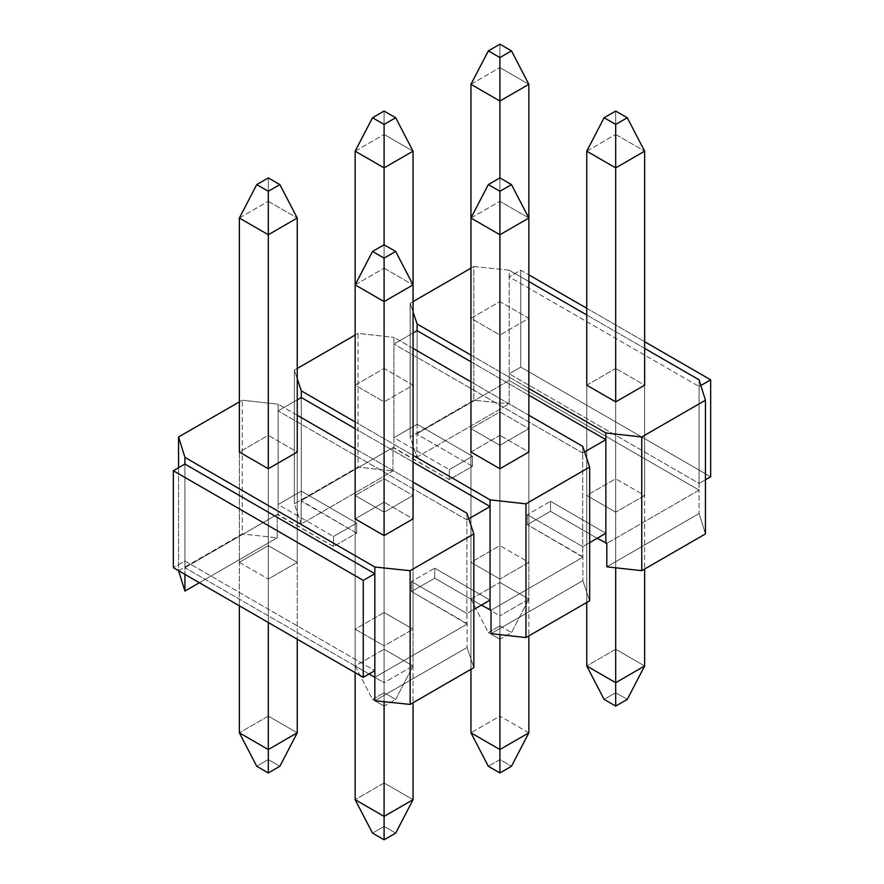 <?xml version="1.0" encoding="UTF-8"?>
<svg xmlns="http://www.w3.org/2000/svg" width="884" height="884" viewBox="0 0 884 884"><rect width="100%" height="100%" fill="white"/><g stroke="black" fill="none" stroke-linecap="round" stroke-linejoin="round"><path stroke-width="0.66" stroke-dasharray="4.42 3.31" d="M644.646 385.17L644.646 569.031L644.646 385.17L615.695 368.462L644.646 385.17L644.646 495.482L615.695 478.774L586.755 495.482L615.695 512.201L644.646 495.482L644.646 385.17M644.646 665.972L615.695 649.254L615.695 134.456L644.646 151.175L615.695 134.456L615.695 649.254L586.755 665.972L615.695 649.254L615.695 692.713L627.275 699.399L615.695 692.713L604.115 699.399L615.695 692.713L615.695 649.254L644.646 665.972M586.755 385.17L586.755 602.457L586.755 385.17L615.695 368.462L615.695 478.774L644.646 495.482L615.695 512.201L615.695 401.888L615.695 567.793L615.695 401.888L615.695 512.201L586.755 495.482L586.755 385.17L586.755 495.482L615.695 478.774L615.695 368.462L586.755 385.17M586.755 151.175L615.695 134.456L586.755 151.175M615.695 111.052L615.695 134.456L615.695 111.052M528.853 218.028L528.853 599.12L499.902 582.401L499.902 67.604L528.853 84.311L499.902 67.604L499.902 582.401L470.951 599.12L499.902 615.828L499.902 177.916L499.902 615.828L528.853 599.12L528.853 218.028L499.902 201.309L528.853 218.028M499.902 625.861L511.482 632.546L499.902 639.231L488.322 632.546L499.902 625.861L488.322 632.546L470.951 599.12L470.951 218.028L470.951 599.12L499.902 582.401L499.902 625.861L499.902 582.401L528.853 599.12L511.482 632.546L499.902 625.861M470.951 84.311L499.902 67.604L470.951 84.311M470.951 599.12L488.322 632.546L499.902 639.231L499.902 615.828L470.951 599.12M511.482 632.546L528.853 599.12L499.902 615.828L499.902 639.231L511.482 632.546M499.902 44.2L499.902 67.604L499.902 44.2M528.853 452.033L528.853 635.883L528.853 452.033L499.902 435.315L528.853 452.033L528.853 562.346L499.902 545.627L470.951 562.346L499.902 579.053L528.853 562.346L528.853 452.033M528.853 732.825L499.902 716.117L499.902 201.309L499.902 716.117L470.951 732.825L499.902 716.117L499.902 759.577L511.482 766.262L499.902 759.577L488.322 766.262L499.902 759.577L499.902 716.117L528.853 732.825M470.951 452.033L470.951 669.31L470.951 452.033L499.902 435.315L499.902 545.627L528.853 562.346L499.902 579.053L499.902 468.741L499.902 634.646L499.902 468.741L499.902 579.053L470.951 562.346L470.951 452.033L470.951 562.346L499.902 545.627L499.902 435.315L470.951 452.033M470.951 218.028L499.902 201.309L470.951 218.028M499.902 177.916L499.902 201.309L499.902 177.916M413.049 518.886L413.049 702.747L413.049 518.886L384.098 502.167L413.049 518.886L413.049 629.198L384.098 612.49L355.147 629.198L384.098 645.917L413.049 629.198L413.049 518.886M413.049 799.689L384.098 782.97L384.098 268.172L413.049 284.88L384.098 268.172L384.098 782.97L355.147 799.689L384.098 782.97L384.098 826.429L395.678 833.115L384.098 826.429L372.518 833.115L384.098 826.429L384.098 782.97L413.049 799.689M355.147 518.886L355.147 672.658L355.147 518.886L384.098 502.167L384.098 612.49L413.049 629.198L384.098 645.917L384.098 535.593L384.098 701.697L384.098 535.593L384.098 645.917L355.147 629.198L355.147 518.886L355.147 629.198L384.098 612.49L384.098 502.167L355.147 518.886M355.147 284.88L384.098 268.172L355.147 284.88L355.147 665.972L384.098 682.691L384.098 244.769L384.098 682.691L413.049 665.972L384.098 649.254L384.098 134.456L413.049 151.175L384.098 134.456L384.098 649.254L355.147 665.972L355.147 284.88M413.049 284.88L413.049 665.972L413.049 284.88M384.098 692.713L395.678 699.399L384.098 706.084L372.518 699.399L384.098 692.713L372.518 699.399L355.147 665.972L384.098 649.254L384.098 692.713L384.098 649.254L413.049 665.972L395.678 699.399L384.098 692.713M355.147 151.175L384.098 134.456L355.147 151.175M355.147 665.972L372.518 699.399L384.098 706.084L384.098 682.691L355.147 665.972M395.678 699.399L413.049 665.972L384.098 682.691L384.098 706.084L395.678 699.399M384.098 111.052L384.098 134.456L384.098 111.052M297.245 452.033L297.245 639.231L297.245 452.033L268.305 435.315L297.245 452.033L297.245 562.346L268.305 545.627L239.354 562.346L268.305 579.053L297.245 562.346L297.245 452.033M297.245 732.825L268.305 716.117L268.305 201.309L297.245 218.028L268.305 201.309L268.305 716.117L239.354 732.825L268.305 716.117L268.305 759.577L279.885 766.262L268.305 759.577L256.725 766.262L268.305 759.577L268.305 716.117L297.245 732.825M239.354 452.033L239.354 605.794L239.354 452.033L268.305 435.315L268.305 545.627L297.245 562.346L268.305 579.053L268.305 468.741L268.305 622.513L268.305 468.741L268.305 579.053L239.354 562.346L239.354 452.033L239.354 562.346L268.305 545.627L268.305 435.315L239.354 452.033M239.354 218.028L268.305 201.309L239.354 218.028M268.305 177.916L268.305 201.309L268.305 177.916M416.916 433.757L509.162 380.496L699.078 490.134L606.822 543.395L699.078 490.134L699.078 483.449L705.443 479.78L699.078 483.449L699.078 386.507L699.078 483.449L509.162 373.81L509.162 276.869L520.742 270.184L528.853 274.858L520.742 270.184L520.742 367.125L520.742 270.184L509.162 276.869L509.162 403.889L416.916 457.15L410.154 436.983L473.846 400.22L509.162 403.889L473.846 400.22L410.154 436.983L416.916 457.15L416.916 433.757L416.916 457.15L509.162 403.889L509.162 380.496L416.916 433.757M597.175 538.279L550.5 511.328L527.339 524.698L582.888 557.218L491.029 610.258L582.888 557.218L582.7 546.632L589.65 542.621L582.7 546.632L582.7 453.028L582.7 556.655L527.339 524.698L527.339 514.665L582.7 546.632L527.339 514.665L527.339 524.698L550.5 511.328L597.175 538.279M481.371 605.131L434.696 578.18L411.535 591.551L467.083 624.082L374.838 677.332L467.083 624.082L466.896 613.485L473.846 609.474L466.896 613.485L466.896 519.891L466.896 623.518L411.535 591.551L411.535 581.528L466.896 613.485L411.535 581.528L411.535 591.551L434.696 578.18L481.371 605.131M369.048 673.995L184.922 567.694L277.178 514.433L333.5 546.5L356.661 533.129L301.113 500.609L392.971 447.58L449.304 479.647L472.465 466.277L417.104 434.309L417.104 424.287L393.944 437.657L393.944 344.053L413.049 333.025L393.944 344.053L393.944 447.68L392.971 447.58L392.971 470.973L301.113 524.013L294.35 503.847L358.042 467.072L392.971 470.973L358.042 467.072L358.042 333.356L355.147 335.025L358.042 333.356L393.944 337.368L358.042 333.356L358.042 467.072L294.35 503.847L301.113 524.013L301.3 491.139L278.14 504.51L278.14 410.916L297.245 399.877L278.14 410.916L278.14 514.543L277.178 514.433L277.178 537.837L199.397 582.733L277.178 537.837L242.249 533.925L277.178 537.837L277.178 514.433L184.922 567.694L184.922 561.009L173.341 567.694L184.922 561.009L184.922 464.067L184.922 561.009L374.838 670.647L184.922 561.009L184.922 574.379L184.922 567.694L369.048 673.995M384.098 512.201L413.049 495.482L384.098 478.774L355.147 495.482L384.098 512.201L384.098 401.888L355.147 385.17L384.098 368.462L413.049 385.17L384.098 401.888L413.049 385.17L384.098 368.462L384.098 478.774L413.049 495.482L413.049 385.17L413.049 495.482L384.098 512.201L355.147 495.482L355.147 385.17L384.098 401.888L384.098 512.201M499.902 445.348L528.853 428.629L499.902 411.911L470.951 428.629L499.902 445.348L499.902 335.025L470.951 318.317L499.902 301.599L528.853 318.317L499.902 335.025L528.853 318.317L499.902 301.599L499.902 411.911L528.853 428.629L528.853 318.317L528.853 428.629L499.902 445.348L470.951 428.629L470.951 318.317L499.902 335.025L499.902 445.348M710.659 476.763L520.742 367.125L509.162 373.81L520.742 367.125L710.659 476.763M586.755 308.284L644.646 341.71L586.755 308.284M700.846 385.49L699.078 386.507L699.078 379.822L699.078 386.507L700.846 385.49M413.049 482.111L355.147 448.685L413.049 482.111M297.245 415.259L278.14 404.231L242.249 400.209L239.354 401.888L242.249 400.209L278.14 404.231L278.14 410.916L278.14 404.231L297.245 415.259M355.147 421.944L413.049 455.37L355.147 421.944M528.853 415.259L470.951 381.833L528.853 415.259M413.049 348.395L393.944 337.368L393.944 344.053L393.944 337.368L413.049 348.395M297.245 368.462L294.35 370.131L297.245 378.761L294.35 370.131L294.35 503.847L294.35 370.131L297.245 368.462M468.774 518.809L466.896 519.891L466.896 513.206L466.896 519.891L278.14 410.916L466.896 519.891L468.774 518.809M301.3 397.535L301.3 491.139L301.3 397.535M644.646 348.395L586.755 314.969L644.646 348.395M528.853 281.543L509.162 270.184L473.846 266.504L470.951 268.172L473.846 266.504L473.846 400.22L473.846 266.504L509.162 270.184L509.162 276.869L699.078 386.507L509.162 276.869L509.162 270.184L528.853 281.543M413.049 301.599L410.154 303.267L413.049 311.908L410.154 303.267L410.154 436.983L410.154 303.267L413.049 301.599M470.951 355.092L528.853 388.518L470.951 355.092M584.578 451.945L582.7 453.028L582.7 446.343L582.7 453.028L393.944 344.053L582.7 453.028L584.578 451.945M417.104 330.682L417.104 424.287L417.104 330.682M178.557 570.699L242.249 533.925L242.249 400.209L242.249 533.925L178.557 570.699L178.557 467.735L178.557 570.699M374.838 700.736L467.083 647.475L473.846 667.641L467.083 647.475L467.083 624.082L467.083 647.475L374.838 700.736M491.029 633.651L582.888 580.622L589.65 600.788L582.888 580.622L582.888 557.218L582.888 580.622L491.029 633.651M606.822 566.799L699.078 513.538L705.443 533.925L699.078 513.538L699.078 490.134L699.078 513.538L606.822 566.799M605.86 533.262L550.5 501.294L550.5 511.328L550.5 501.294L527.339 514.665L550.5 501.294L605.86 533.262M490.056 600.114L434.696 568.158L434.696 578.18L434.696 568.158L411.535 581.528L434.696 568.158L490.056 600.114M449.304 479.647L393.944 447.68L393.944 437.657L449.304 469.614L449.304 479.647L449.304 469.614L472.465 456.243L417.104 424.287L417.104 434.309L472.465 466.277L472.465 456.243L472.465 466.277L449.304 479.647M333.5 546.5L278.14 514.543L278.14 504.51L333.5 536.477L333.5 546.5L333.5 536.477L356.661 523.107L301.3 491.139L301.3 501.173L356.661 533.129L356.661 523.107L356.661 533.129L333.5 546.5M417.104 424.287L472.465 456.243L449.304 469.614L393.944 437.657L417.104 424.287M301.3 491.139L356.661 523.107L333.5 536.477L278.14 504.51L301.3 491.139M392.971 470.973L392.971 447.58L301.113 500.609L301.113 524.013L392.971 470.973M499.902 411.911L499.902 301.599L470.951 318.317L470.951 428.629L499.902 411.911M470.951 361.777L528.853 395.203L470.951 361.777M384.098 478.774L384.098 368.462L355.147 385.17L355.147 495.482L384.098 478.774M355.147 428.629L413.049 462.056L355.147 428.629M509.162 380.496L509.162 373.81L699.078 483.449L699.078 490.134L509.162 380.496"/><path stroke-width="1.33" d="M604.115 117.738L615.695 124.423L627.275 117.738L615.695 111.052L604.115 117.738L615.695 111.052L627.275 117.738L644.646 151.175L644.646 385.17L644.646 151.175L615.695 167.883L586.755 151.175L586.755 385.17L586.755 151.175L604.115 117.738L586.755 151.175L615.695 167.883L615.695 401.888L615.695 124.423L604.115 117.738M644.646 569.031L644.646 665.972L644.646 569.031M627.275 699.399L615.695 706.084L604.115 699.399L586.755 665.972L615.695 682.691L615.695 567.793L615.695 682.691L644.646 665.972L627.275 699.399L644.646 665.972L615.695 682.691L586.755 665.972L586.755 602.457L586.755 665.972L604.115 699.399L615.695 706.084L615.695 682.691L615.695 706.084L627.275 699.399M615.695 124.423L615.695 167.883L644.646 151.175L627.275 117.738L615.695 124.423M488.322 50.885L499.902 57.571L511.482 50.885L499.902 44.2L488.322 50.885L499.902 44.2L511.482 50.885L528.853 84.311L528.853 218.028L528.853 84.311L499.902 101.03L470.951 84.311L470.951 218.028L470.951 84.311L488.322 50.885L470.951 84.311L499.902 101.03L499.902 177.916L499.902 57.571L488.322 50.885M499.902 57.571L499.902 101.03L528.853 84.311L511.482 50.885L499.902 57.571M488.322 184.601L499.902 191.287L511.482 184.601L499.902 177.916L488.322 184.601L499.902 177.916L511.482 184.601L528.853 218.028L528.853 452.033L528.853 218.028L499.902 234.746L470.951 218.028L470.951 452.033L470.951 218.028L488.322 184.601L470.951 218.028L499.902 234.746L499.902 468.741L499.902 191.287L488.322 184.601M528.853 635.883L528.853 732.825L528.853 635.883M511.482 766.262L499.902 772.947L488.322 766.262L470.951 732.825L499.902 749.544L499.902 634.646L499.902 749.544L528.853 732.825L511.482 766.262L528.853 732.825L499.902 749.544L470.951 732.825L470.951 669.31L470.951 732.825L488.322 766.262L499.902 772.947L499.902 749.544L499.902 772.947L511.482 766.262M499.902 191.287L499.902 234.746L528.853 218.028L511.482 184.601L499.902 191.287M372.518 251.454L384.098 258.139L395.678 251.454L384.098 244.769L372.518 251.454L384.098 244.769L395.678 251.454L413.049 284.88L413.049 518.886L413.049 284.88L384.098 301.599L355.147 284.88L355.147 518.886L355.147 284.88L372.518 251.454L355.147 284.88L384.098 301.599L384.098 535.593L384.098 258.139L372.518 251.454M413.049 702.747L413.049 799.689L413.049 702.747M395.678 833.115L384.098 839.8L372.518 833.115L355.147 799.689L384.098 816.396L384.098 701.697L384.098 816.396L413.049 799.689L395.678 833.115L413.049 799.689L384.098 816.396L355.147 799.689L355.147 672.658L355.147 799.689L372.518 833.115L384.098 839.8L384.098 816.396L384.098 839.8L395.678 833.115M384.098 258.139L384.098 301.599L413.049 284.88L395.678 251.454L384.098 258.139M372.518 117.738L384.098 124.423L395.678 117.738L384.098 111.052L372.518 117.738L384.098 111.052L395.678 117.738L413.049 151.175L413.049 284.88L413.049 151.175L384.098 167.883L355.147 151.175L355.147 284.88L355.147 151.175L372.518 117.738L355.147 151.175L384.098 167.883L384.098 244.769L384.098 124.423L372.518 117.738M384.098 124.423L384.098 167.883L413.049 151.175L395.678 117.738L384.098 124.423M256.725 184.601L268.305 191.287L279.885 184.601L268.305 177.916L256.725 184.601L268.305 177.916L279.885 184.601L297.245 218.028L297.245 452.033L297.245 218.028L268.305 234.746L239.354 218.028L239.354 452.033L239.354 218.028L256.725 184.601L239.354 218.028L268.305 234.746L268.305 468.741L268.305 191.287L256.725 184.601M297.245 639.231L297.245 732.825L297.245 639.231M279.885 766.262L268.305 772.947L256.725 766.262L239.354 732.825L268.305 749.544L268.305 622.513L268.305 749.544L297.245 732.825L279.885 766.262L297.245 732.825L268.305 749.544L239.354 732.825L239.354 605.794L239.354 732.825L256.725 766.262L268.305 772.947L268.305 749.544L268.305 772.947L279.885 766.262M268.305 191.287L268.305 234.746L297.245 218.028L279.885 184.601L268.305 191.287M606.822 543.395L597.175 538.279L606.822 543.395L606.822 566.799L641.751 570.699L606.822 566.799L606.822 543.395M491.029 610.258L481.371 605.131L491.029 610.258L491.029 633.651L525.958 637.552L491.029 633.651L491.029 610.258M374.838 677.332L369.048 673.995L374.838 677.332L374.838 700.736L410.154 704.415L374.838 700.736L374.838 573.705L363.258 580.39L173.341 470.752L173.341 567.694L363.258 677.332L363.258 580.39L363.258 677.332L374.838 670.647L374.838 677.332M710.659 379.822L710.659 476.763L710.659 379.822L700.846 385.49L710.659 379.822L644.646 341.71L710.659 379.822M528.853 274.858L586.755 308.284L528.853 274.858M705.443 479.78L710.659 476.763L705.443 479.78M178.557 436.983L184.922 457.382L374.838 567.02L410.154 570.699L473.846 533.925L466.896 513.206L413.049 482.111L466.896 513.206L473.846 533.925L473.846 667.641L410.154 704.415L473.846 667.641L473.846 533.925L410.154 570.699L410.154 704.415L410.154 570.699L374.838 567.02L374.838 670.647L363.258 677.332L173.341 567.694L173.341 470.752L184.922 464.067L184.922 457.382L178.557 436.983L239.354 401.888L178.557 436.983L178.557 467.735L178.557 436.983M355.147 448.685L297.245 415.259L355.147 448.685M413.049 518.886L384.098 535.593L355.147 518.886L384.098 535.593L413.049 518.886M297.245 452.033L268.305 468.741L239.354 452.033L268.305 468.741L297.245 452.033M301.3 390.85L355.147 421.944L301.3 390.85L297.245 378.761L301.3 390.85L301.3 397.535L301.3 390.85M413.049 455.37L490.056 499.836L525.958 503.847L589.65 467.072L582.7 446.343L528.853 415.259L582.7 446.343L589.65 467.072L589.65 600.788L525.958 637.552L525.958 503.847L490.056 499.836L490.056 506.521L468.774 518.809L490.056 506.521L490.056 600.114L490.056 499.836L413.049 455.37M470.951 381.833L413.049 348.395L470.951 381.833M355.147 335.025L297.245 368.462L355.147 335.025M528.853 452.033L499.902 468.741L470.951 452.033L499.902 468.741L528.853 452.033M473.846 609.474L490.056 600.114L490.056 610.148L490.056 600.114L473.846 609.474M297.245 399.877L301.3 397.535L355.147 428.629L301.3 397.535L297.245 399.877M699.078 379.822L644.646 348.395L699.078 379.822L705.443 400.209L699.078 379.822M586.755 314.969L528.853 281.543L586.755 314.969M470.951 268.172L413.049 301.599L470.951 268.172M413.049 311.908L417.104 323.997L470.951 355.092L417.104 323.997L413.049 311.908M528.853 388.518L605.86 432.972L641.751 436.983L705.443 400.209L641.751 436.983L605.86 432.972L605.86 439.657L584.578 451.945L605.86 439.657L605.86 533.262L605.86 432.972L528.853 388.518M644.646 385.17L615.695 401.888L586.755 385.17L615.695 401.888L644.646 385.17M589.65 542.621L605.86 533.262L605.86 543.284L605.86 533.262L589.65 542.621M413.049 333.025L417.104 330.682L417.104 323.997L417.104 330.682L470.951 361.777L417.104 330.682L413.049 333.025M199.397 582.733L184.922 591.087L178.557 570.699L184.922 591.087L184.922 574.379L184.922 591.087L199.397 582.733M705.443 533.925L641.751 570.699L641.751 436.983L641.751 570.699L705.443 533.925L705.443 400.209L705.443 533.925M525.958 503.847L525.958 637.552L589.65 600.788L589.65 467.072L525.958 503.847M528.853 395.203L605.86 439.657L528.853 395.203M413.049 462.056L490.056 506.521L413.049 462.056M173.341 470.752L363.258 580.39L374.838 573.705L184.922 464.067L173.341 470.752M374.838 567.02L184.922 457.382L184.922 464.067L374.838 573.705L374.838 567.02"/></g></svg>
